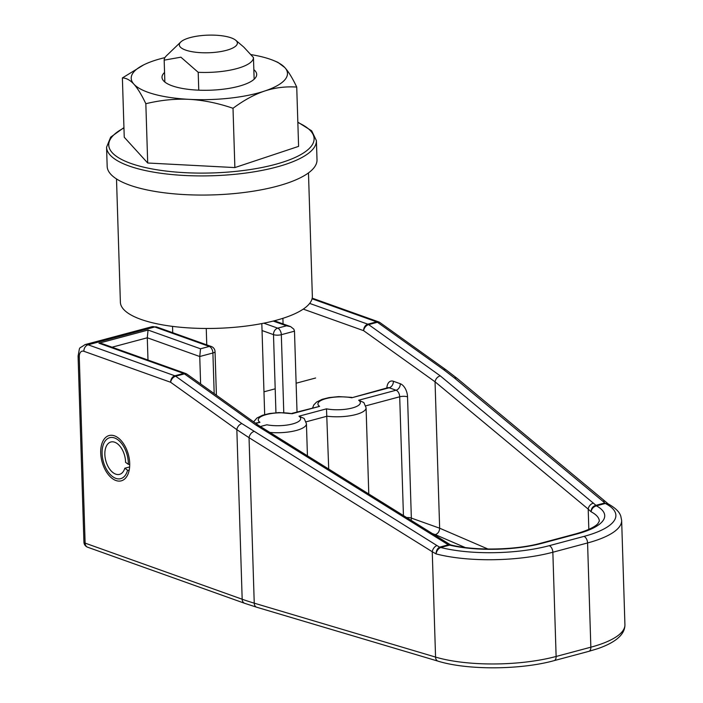 <?xml version="1.0" encoding="UTF-8"?>
<svg xmlns="http://www.w3.org/2000/svg" width="703" height="703" viewBox="0 0 703 703"><rect width="100%" height="100%" fill="white"/><g stroke="black" fill="none" stroke-linecap="round" stroke-linejoin="round"><path stroke-width="1.05" d="M253.607 421.853L256.947 418.021L262.527 415.271L269.381 413.557L279.082 412.564L292.105 413.724A21.213 6.432 -1.8 0 0 266.358 414.568A21.213 6.432 -1.8 0 0 259.943 422.318L255.813 423.426M255.391 423.127L259.943 422.318M292.035 413.329L319.593 406.369L292.105 413.724M306.121 421.809L327.053 416.211A26.802 8.128 -1.8 0 0 366.078 407.784L363.838 402.538L358.653 400.235L396.079 390.227L389.181 387.766A5.58 3.251 75 0 0 387.907 387.687L351.746 397.775A21.213 6.432 -1.8 0 0 326.007 398.619A21.213 6.432 -1.8 0 0 319.593 406.369M269.864 432.424A26.802 8.128 -1.8 0 0 306.429 423.733L304.188 418.487L299.003 416.194L326.5 408.838A21.213 6.432 -1.8 0 0 352.238 407.995A21.213 6.432 -1.8 0 0 358.653 400.235M328.714 469.05L326.5 408.838M577.049 533.937A72.585 22.013 178.2 0 0 596.416 505.844A5.58 2.513 -101 0 1 595.801 505.378L595.968 505.325A5.58 3.251 -105 0 0 596.777 505.756L596.416 505.844C593.42 506.766 591.645 508.752 591.082 511.784A67.005 20.317 178.2 0 1 599.316 521.125L597.919 523.594C596.97 524.754 592.691 529.087 575.775 533.867A5.58 3.251 75 0 1 577.049 533.937L542.329 543.226A72.585 22.013 178.2 0 1 449.551 545.106A5.58 4.095 68.1 0 1 448.54 544.737L450.245 544.702L258.537 425.377M604.536 503.04L604.844 502.97A5.58 2.689 80.4 0 0 605.485 503.436L605.336 503.471A5.58 3.251 75 0 1 604.536 503.04L595.968 505.325L440.219 375.833C437.433 376.782 435.711 378.768 435.052 381.799L588.2 509.095A5.58 3.954 -50.3 0 1 593.49 503.137M605.485 503.436L608.209 503.954L605.74 501.81A5.58 3.954 129.7 0 0 602.814 501.213L604.844 502.97M554.122 660.635C520.448 669.968 467.302 670.258 438.048 661.163L256.736 607.243A5.58 3.928 -73.4 0 1 254.24 603.165L435.561 657.085A89.334 27.092 -1.8 0 0 556.126 656.47L590.845 647.191A89.334 27.092 -1.8 0 0 624.923 624.659L621.645 520.422A89.334 27.092 178.2 0 1 587.576 542.953L590.845 647.191A5.58 3.251 75 0 1 588.842 651.347L554.122 660.635A5.58 3.251 -105 0 0 556.126 656.47L552.848 552.242A89.334 27.092 178.2 0 1 436.053 553.902C436.185 550.642 437.38 548.393 439.621 547.154L439.893 547.066A5.58 3.251 -105 0 0 440.702 547.496L440.553 547.532C438.162 548.718 436.668 550.836 436.053 553.902L432.248 551.723A5.58 3.427 -58.1 0 1 436.967 545.563L439.621 547.154A5.58 3.743 -111.4 0 0 440.553 547.532M450.245 544.702L450.825 544.939L449.138 545.238A5.58 3.251 75 0 1 448.338 544.807L448.54 544.737M258.476 425.333L187.051 374.216A5.58 3.708 125.6 0 0 184.432 373.873L256.006 425.087L258.414 425.297M432.45 533.63L435.289 534.64C438.022 533.639 439.48 531.494 439.647 528.199L435.052 381.896M595.801 505.378C592.778 506.283 591.205 508.418 591.082 511.784L588.2 509.095L588.833 529.377M186.453 373.908A5.58 4.209 109.7 0 0 185.68 373.504L102.576 343.82L98.938 343.187L148.061 330.05L200.513 348.793L209.292 346.447L154.757 326.965L88.095 344.795A13.401 7.803 -105 0 0 85.028 344.611L151.699 326.781A13.401 7.803 -105 0 1 154.757 326.965A5.58 4.209 109.7 0 1 156.804 327.027L151.699 326.781M263.818 323.187L277.711 328.152A5.58 3.251 -105 0 1 281.323 334.698L294.487 331.183L293.836 329.162L290.655 326.64L286.481 325.805L273.221 321.069M112.049 347.203L147.287 337.774L199.749 356.518L200.513 348.793M147.99 360.041L147.287 337.774L148.061 330.05M282.896 318.318L283.072 323.916M294.487 331.183L297.026 411.993M156.804 327.027L211.331 346.509A5.58 5.58 0 0 1 215.039 351.588A5.58 1.696 178.2 0 1 212.904 352.994L199.749 356.518L200.61 383.926M100.722 453.004A23.454 13.647 -105 0 0 121.276 480.834A23.454 13.647 -105 0 0 128.403 454.656A23.454 13.647 -105 0 0 109.158 435.526A23.454 13.647 -105 0 0 100.722 453.004M187.051 374.216A5.58 5.58 0 0 0 185.68 373.504A5.58 4.209 109.7 0 0 183.632 373.442L174.862 375.789L88.095 344.795A5.58 4.209 109.7 0 0 83.877 351.28A7.821 4.552 -105 0 0 79.272 357.001A5.58 1.696 178.2 0 1 78.077 356.008L83.929 542.136A5.58 1.696 -1.8 0 0 85.125 543.129L242.175 599.228A223.343 67.734 -1.8 0 0 254.24 603.165L249.038 437.688L236.841 429.656A5.58 3.708 -54.4 0 1 241.867 423.593L436.967 545.563M607.893 503.735L607.893 503.735C618.332 509.49 619.932 513.867 620.758 516.011L621.645 520.422M308.476 172.903L312.352 296.191A96.039 29.122 178.2 0 1 217.28 328.319A96.039 29.122 178.2 0 1 120.38 302.228L116.505 178.931M206.251 328.477L206.761 344.874M235.769 40.282A29.034 8.805 178.2 0 1 222.262 51.284A29.034 8.805 178.2 0 1 185.539 50.054A29.034 8.805 178.2 0 1 180.741 42.013A29.034 8.805 178.2 0 1 208.07 35.15A29.034 8.805 178.2 0 1 235.769 40.282L243.748 47.057L253.458 57.532A44.667 13.55 178.2 0 1 198.202 72.312L198.756 90.169M198.202 72.312L180.899 57.189L164.168 60.15L164.853 82.04M172.534 326.385L172.727 332.712M253.458 57.532L254.143 79.237M261.824 323.582L264.68 414.603M164.168 60.15A44.667 13.55 178.2 0 1 166.356 55.862L180.741 42.013M129.73 464.551L128.341 464.323A21.213 12.355 -105 0 0 117.612 439.586A21.213 12.355 -105 0 0 102.849 446.15A21.213 12.355 -105 0 0 110.503 474.771A21.213 12.355 -105 0 0 127.586 470.193L124.826 468.224L129.633 466.941M127.586 470.193L129.132 470.448M124.826 468.224A16.749 9.754 -105 0 1 119.545 474.358A16.749 9.754 -105 0 1 105.793 460.702A16.749 9.754 -105 0 1 110.889 441.994A16.749 9.754 -105 0 1 125.582 462.354L128.341 464.323M164.915 57.62A78.174 23.709 -1.8 0 0 154.027 60.686A78.174 23.709 -1.8 0 0 143.746 64.843A78.174 23.709 -1.8 0 0 133.904 84.175A78.174 23.709 -1.8 0 0 189.212 99.351C175.188 98.657 160.723 100.107 145.837 103.719C141.654 94.879 137.674 88.367 133.904 84.175C130.125 80.072 126.285 77.989 122.384 77.936L124.246 137.234L147.7 163.008L234.872 167.578L298.599 146.373L296.728 87.075C285.611 86.337 274.926 87.655 264.662 91.03C254.407 94.483 243.853 100.239 233.009 108.28C217.851 103.104 203.246 100.125 189.212 99.351A78.174 23.709 -1.8 0 0 264.662 91.03A78.174 23.709 -1.8 0 0 284.794 67.541C288.573 71.732 292.553 78.244 296.728 87.075M274.126 60.748L277.905 62.339L284.794 67.541A78.174 23.709 -1.8 0 0 274.126 60.748A78.174 23.709 -1.8 0 0 251.094 54.623M233.009 108.28L234.872 167.578M123.939 127.621L110.67 137.155L106.566 147.226L107.172 166.374A104.967 31.837 -1.8 0 0 198.949 195.047A104.967 31.837 -1.8 0 0 313.468 168.386A104.967 31.837 -1.8 0 0 317.009 159.774L316.403 140.635L311.684 130.837L297.835 122.155M164.555 72.479A47.373 14.368 -1.8 0 0 163.597 73.463A47.373 14.368 -1.8 0 0 164.607 81.838A47.373 14.368 -1.8 0 0 209.802 90.221A47.373 14.368 -1.8 0 0 254.372 79.017A47.373 14.368 -1.8 0 0 253.845 69.676M145.837 103.719L147.7 163.008M122.384 77.936L143.746 64.843M386.852 387.968A11.169 6.503 75 0 1 393.399 381.272A5.58 4.209 109.7 0 1 389.181 387.766L351.746 397.775M260.382 426.519L266.85 424.788A21.213 6.432 -1.8 0 0 292.589 423.944A21.213 6.432 -1.8 0 0 299.003 416.194M365.762 405.859L399.699 396.782L403.434 515.563M393.399 381.272L400.297 383.741A5.58 4.209 109.7 0 1 396.079 390.227A5.58 3.251 75 0 1 399.699 396.782A5.58 1.696 178.2 0 1 407.538 396.844L411.352 518.093L439.647 528.199L487.97 549.034M583.956 536.407A5.58 3.251 -105 0 1 587.576 542.953L552.848 552.242A5.58 3.251 -105 0 0 549.236 545.686L583.956 536.407A83.754 25.405 178.2 0 0 605.336 503.471L596.777 505.756M379.427 322.299A5.58 4.209 109.7 0 0 378.653 321.895A5.58 4.209 109.7 0 0 376.606 321.842A5.58 3.251 -105 0 1 377.414 322.264A5.58 3.708 125.6 0 1 380.024 322.615L446.229 369.989A5.58 3.708 125.6 0 0 443.611 369.646L377.414 322.264L368.644 324.61L440.219 375.833M446.229 369.989L457.258 378.486A5.58 3.954 129.7 0 0 454.331 377.889L443.611 369.646M98.938 343.187L183.632 373.442A5.58 3.251 -105 0 1 184.432 373.873L175.662 376.219L241.867 423.593M256.006 425.087L448.338 544.807L439.893 547.066M79.272 357.001L85.125 543.129A5.58 4.209 -70.3 0 0 87.629 547.215A5.58 5.58 0 0 1 83.929 542.136M411.053 520.308A5.58 4.209 109.7 0 0 411.352 518.093A5.58 1.696 178.2 0 0 406.677 517.575M303.265 309.118L363.618 330.674A5.58 3.708 -54.4 0 1 368.644 324.61A5.58 3.251 75 0 0 367.836 324.18A5.58 4.209 -70.3 0 0 363.618 330.674L435.052 381.799M309.663 303.406L367.836 324.18L376.606 321.842L312.062 298.784M575.775 533.867L541.055 543.147A5.58 3.251 75 0 1 542.329 543.226M262.043 330.551L273.493 334.637A5.58 4.209 -70.3 0 1 277.711 328.152L286.481 325.805M454.331 377.889L602.814 501.213M449.138 545.238L440.702 547.496A83.754 25.405 178.2 0 0 549.236 545.686M211.331 346.509A5.58 4.209 109.7 0 0 209.292 346.447A5.58 3.251 -105 0 1 212.904 352.994L214.187 393.636M438.048 661.163A5.58 3.928 -73.4 0 1 435.561 657.085L432.248 551.723L249.038 437.688A5.58 3.427 -58.1 0 1 253.765 431.528M400.297 383.741A11.169 6.503 75 0 1 407.538 396.844M275.945 412.74L273.493 334.637A5.58 1.696 178.2 0 0 281.323 334.698L283.775 412.556M435.289 534.64L465.122 547.505M256.736 607.243L244.679 603.315A5.58 4.209 -70.3 0 1 242.175 599.228L236.841 429.656L170.644 382.274L83.877 351.28M175.662 376.219A5.58 3.708 125.6 0 0 170.644 382.274A5.58 4.209 109.7 0 1 174.862 375.789A5.58 3.251 75 0 1 175.662 376.219M297.844 122.498A102.735 31.16 178.2 0 1 310.647 146.997A102.735 31.16 178.2 0 1 170.855 171.594A102.735 31.16 178.2 0 1 123.956 127.964M106.566 147.226A104.967 31.837 -1.8 0 0 198.351 175.899A104.967 31.837 -1.8 0 0 312.87 149.238A104.967 31.837 -1.8 0 0 316.403 140.635M387.907 387.687L388.416 387.625M85.028 344.611C77.901 349.76 80.327 345.226 78.077 356.008M450.825 544.939C474.701 551.003 515.765 550.221 541.055 543.147M380.024 322.615A5.58 5.58 0 0 0 378.653 321.895L312.202 298.16M274.319 320.788L290.119 326.438M351.685 397.371L338.732 396.615L329.022 397.608L322.176 399.322L316.596 402.063L313.802 404.928L312.633 407.819M306.429 423.733L307.439 455.808M366.078 407.784L368.785 493.998M588.842 651.347L597.515 648.728C605.555 645.987 611.918 642.832 616.593 639.238C622.225 634.879 624.993 630.02 624.923 624.659M244.679 603.315L87.629 547.215M457.258 378.486L605.74 501.81M215.039 351.588L216.41 395.227M263.968 391.817L275.189 388.812M296.121 383.223L315.594 378.012"/></g></svg>
